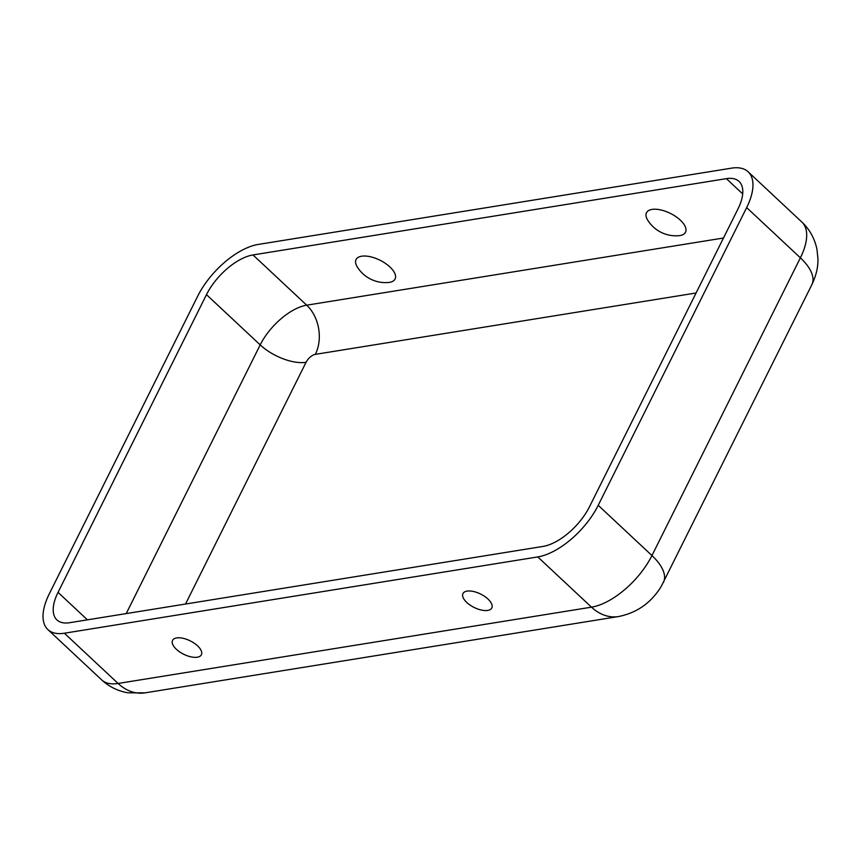 <?xml version="1.0" encoding="UTF-8"?>
<svg xmlns="http://www.w3.org/2000/svg" width="861" height="861" viewBox="0 0 861 861"><rect width="100%" height="100%" fill="white"/><g stroke="black" fill="none" stroke-linecap="round" stroke-linejoin="round"><path stroke-width="1.29" d="M731.613 168.143A57.375 27.552 133.1 0 1 748.101 171.769A57.375 27.552 133.1 0 1 746.659 207.587L598.223 505.31A57.375 27.552 -46.9 0 1 537.77 556.927L64.381 633.222A57.375 27.552 133.1 0 1 47.893 629.595A57.375 27.552 133.1 0 1 49.325 593.767L197.761 296.055A57.375 27.552 -46.9 0 1 258.225 244.438L731.613 168.143M726.372 178.647A44.137 21.191 133.1 0 1 739.05 181.434A44.137 21.191 133.1 0 1 737.952 208.997L589.516 506.709A44.137 21.191 -46.9 0 1 543.011 546.423L69.612 622.707A44.137 21.191 133.1 0 1 56.934 619.92A44.137 21.191 133.1 0 1 58.042 592.368L206.479 294.645A44.137 21.191 -46.9 0 1 252.983 254.942L726.372 178.647L742.688 193.908M679.964 235.548A21.816 10.084 26.5 0 1 678.931 235.677A33.213 33.213 0 0 1 647.666 220.082A21.816 10.084 26.5 0 1 655.791 209.234A21.816 10.084 26.5 0 1 681.901 221.729A21.816 10.084 26.5 0 1 679.964 235.548M176.365 649.269A16.111 7.448 -153.5 0 0 193.65 657.287A16.111 7.448 -153.5 0 0 201.56 651.659A16.111 7.448 -153.5 0 0 190.281 640.896A16.111 7.448 -153.5 0 0 174.912 638.378A16.111 7.448 -153.5 0 0 176.365 649.269M487.983 599.052A16.111 7.448 26.5 0 1 491.975 604.852A16.111 7.448 26.5 0 1 474.067 607.425A16.111 7.448 26.5 0 1 465.327 591.572A16.111 7.448 26.5 0 1 487.983 599.052M389.538 282.354A21.816 10.084 -153.5 0 0 391.475 268.535A21.816 10.084 -153.5 0 0 365.365 256.04A21.816 10.084 -153.5 0 0 357.24 266.888A33.213 33.213 0 0 0 388.505 282.483A21.816 10.084 -153.5 0 0 389.538 282.354M748.101 171.769L801.817 222.009A57.375 27.552 133.1 0 1 800.386 257.826L746.659 207.587M696.065 292.998L315.352 354.355A35.312 26.325 80.8 0 0 306.699 305.181A44.137 21.191 -46.9 0 0 260.194 344.884L206.479 294.645M315.352 354.355A8.825 4.24 -46.9 0 0 306.053 362.298A35.312 16.316 26.5 0 1 260.194 344.884L126.223 613.592M723.488 238.013L306.699 305.181L252.983 254.942M145.035 692.857A48.55 36.194 -99.2 0 1 118.097 683.462A57.375 27.552 133.1 0 1 101.609 679.835C108.97 686.669 117.731 690.996 127.891 692.814L145.035 692.857L618.424 616.562A48.55 36.194 -99.2 0 1 591.485 607.166A57.375 27.552 -46.9 0 0 651.949 555.549L598.223 505.31M663.444 582.359A48.55 22.44 -153.5 0 0 651.949 555.549L800.386 257.826A48.55 22.44 -153.5 0 1 811.88 284.636L661.302 586.287C651.25 602.797 636.957 612.881 618.424 616.562M185.524 604.035L306.053 362.298M537.77 556.927L591.485 607.166L118.097 683.462L64.381 633.222M87.424 619.845L58.042 592.368M101.609 679.835L47.893 629.595M801.817 222.009C809.62 229.349 814.667 238.454 816.96 249.335L817.95 258.795C818.047 265.446 817.175 273.357 811.88 284.636"/></g></svg>
